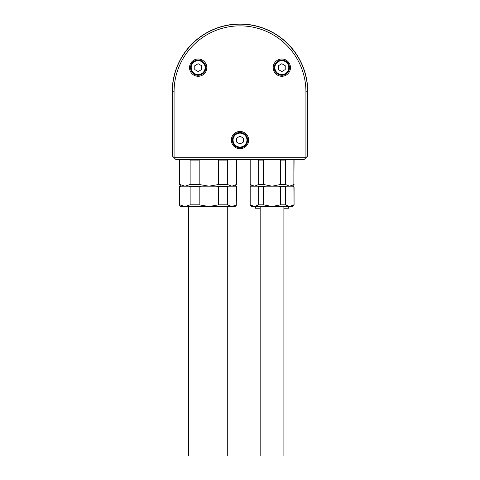 <?xml version="1.0" encoding="UTF-8"?>
<svg xmlns="http://www.w3.org/2000/svg" width="480" height="480" viewBox="0 0 480 480"><rect width="100%" height="100%" fill="white"/><g stroke="black" fill="none" stroke-linecap="round" stroke-linejoin="round"><path stroke-width="0.72" d="M172.38 95.796A67.74 67.74 0 0 1 240 24.048A67.74 67.74 0 0 1 307.62 95.796M244.008 159.414A67.74 67.74 0 0 1 235.992 159.414M172.38 96.582A67.794 67.794 0 0 1 240 24A67.794 67.794 0 0 1 307.62 96.582M244.788 159.414A67.794 67.794 0 0 1 240 159.582L244.788 159.414M235.458 159.432L240 159.582A67.794 67.794 0 0 1 235.458 159.432M273.186 67.638A8.646 8.646 0 0 1 281.832 58.998A8.646 8.646 0 0 1 290.472 67.638A8.646 8.646 0 0 1 281.832 76.284A8.646 8.646 0 0 1 273.186 67.638M189.528 67.638A8.646 8.646 0 0 1 198.168 58.998A8.646 8.646 0 0 1 206.814 67.638A8.646 8.646 0 0 1 198.168 76.284A8.646 8.646 0 0 1 189.528 67.638M231.354 140.094A8.646 8.646 0 0 1 240 131.448A8.646 8.646 0 0 1 248.646 140.094A8.646 8.646 0 0 1 240 148.734A8.646 8.646 0 0 1 231.354 140.094M174.072 91.794L174.072 157.716L172.38 156.024L172.38 91.794L174.072 91.794A65.928 65.928 0 0 1 240 25.866A65.928 65.928 0 0 1 305.928 91.794L307.62 91.794L307.62 156.024L305.928 157.716L305.928 91.794M172.38 91.794A67.62 67.62 0 0 1 240 24.168A67.62 67.62 0 0 1 307.62 91.794M305.928 157.716L304.23 159.414L175.77 159.414L174.072 157.716L305.928 157.716M188.646 206.526L188.646 456L227.292 456L227.292 206.526M234.408 206.526L180.852 206.526L179.16 204.834L179.814 204.834L179.814 186.87L181.002 186.192L188.946 186.192L190.128 186.87L190.128 204.834L184.974 206.526L181.548 206.526M236.484 186.45L236.778 204.834L235.086 206.526L231.912 206.526L227.34 204.834L218.646 204.834L208.914 206.526L199.182 204.834L190.128 204.834M236.484 204.834L231.912 206.526M184.974 206.526L179.814 204.834M199.182 204.834L199.182 186.87L201.42 186.192L216.402 186.192L218.646 186.87L218.646 204.834M227.34 204.834L227.34 186.87L218.646 186.87M227.34 186.87L228.39 186.192L236.004 186.192M199.182 186.87L190.128 186.87M179.814 186.87L179.16 186.87L179.838 186.192L181.002 186.192M188.946 186.192L201.42 186.192M216.402 186.192L228.39 186.192M236.334 186.192L235.908 186.192M216.402 159.414L218.646 160.092L218.646 184.494L208.914 186.192L199.182 184.494L199.182 160.092L190.128 160.092L190.128 184.494L184.974 186.192L179.814 184.494L179.814 160.092L181.002 159.414M180.852 186.192L179.16 184.494L179.814 184.494M199.182 160.092L201.42 159.414M218.646 184.494L227.34 184.494L227.34 160.092L218.646 160.092M190.128 184.494L199.182 184.494M235.428 159.414L236.484 160.092L236.484 184.494L231.912 186.192L227.34 184.494M227.34 160.092L228.39 159.414M188.946 159.414L190.128 160.092M235.086 186.192L236.484 184.494M179.814 160.092L179.16 160.092L179.16 184.494M180.51 159.414L179.454 160.092M260.166 206.526L260.166 456L283.896 456L283.896 206.526M283.896 160.092L283.896 159.414M260.166 160.092L260.166 159.414M293.88 204.834L289.644 206.526L285.408 204.834L285.408 186.87L286.386 186.192L292.902 186.192L293.88 186.87L294.066 204.834L292.368 206.526L254.418 206.526L250.182 204.834L250.182 186.456M278.544 159.414L280.506 160.092L280.506 184.494L272.034 186.192L263.556 184.494L263.556 160.092L258.654 160.092L258.654 184.494L254.418 186.192L257.676 186.192L250.62 186.192L257.676 186.192L258.654 186.87L258.654 204.834L254.418 206.526L251.694 206.526L250.182 204.834M280.506 204.834L272.034 206.526L263.556 204.834L263.556 186.87L265.518 186.192L278.544 186.192L280.506 186.87L280.506 204.834L285.408 204.834M258.654 204.834L263.556 204.834M278.544 186.192L286.386 186.192M257.676 186.192L265.518 186.192M292.902 186.192L293.88 186.87M263.556 186.87L258.654 186.87M285.408 186.87L280.506 186.87M293.88 160.092L293.88 184.494L294.066 160.092L292.902 159.414M263.556 160.092L265.518 159.414M280.506 184.494L285.408 184.494L285.408 160.092L280.506 160.092M258.654 184.494L263.556 184.494M293.88 184.494L289.644 186.192L285.408 184.494M285.408 160.092L286.386 159.414M257.676 159.414L258.654 160.092M250.182 160.092L250.002 184.494L251.694 186.192L254.418 186.192L250.182 184.494L250.182 160.092L251.166 159.414M247.626 140.094A7.626 7.626 0 0 0 240 132.468A7.626 7.626 0 0 0 232.374 140.094A7.626 7.626 0 0 0 240 147.72A7.626 7.626 0 0 0 247.626 140.094M233.052 140.094A6.948 6.948 0 0 1 240 133.146A6.948 6.948 0 0 1 246.948 140.094A6.948 6.948 0 0 1 240 147.042A6.948 6.948 0 0 1 233.052 140.094M240 136.176L236.61 138.138L236.61 142.05L240 144.006L243.39 142.05L243.39 138.138L240 136.176M198.168 60.012A7.626 7.626 0 0 0 190.542 67.638A7.626 7.626 0 0 0 198.168 75.27A7.626 7.626 0 0 0 205.794 67.638A7.626 7.626 0 0 0 198.168 60.012M198.168 74.592A6.948 6.948 0 0 1 191.22 67.638A6.948 6.948 0 0 1 198.168 60.69A6.948 6.948 0 0 1 205.116 67.638A6.948 6.948 0 0 1 198.168 74.592M198.168 71.556L201.558 69.6L201.558 65.682L198.168 63.726L194.778 65.682L194.778 69.6L198.168 71.556M289.458 67.638A7.626 7.626 0 0 0 281.832 60.012A7.626 7.626 0 0 0 274.206 67.638A7.626 7.626 0 0 0 281.832 75.27A7.626 7.626 0 0 0 289.458 67.638M274.884 67.638A6.948 6.948 0 0 1 281.832 60.69A6.948 6.948 0 0 1 288.78 67.638A6.948 6.948 0 0 1 281.832 74.592A6.948 6.948 0 0 1 274.884 67.638M281.832 71.556L285.222 69.6L285.222 65.682L281.832 63.726L278.442 65.682L278.442 69.6L281.832 71.556M260.166 208.224L255.42 208.224L255.42 206.526M283.896 208.224L288.642 208.224L288.642 206.526M227.292 160.092L227.292 159.414M236.778 186.192L236.778 204.834M179.16 186.87L179.16 204.834M250.002 186.192L250.002 204.834M294.066 186.87L294.066 204.834M292.368 186.192L294.066 184.494"/></g></svg>
